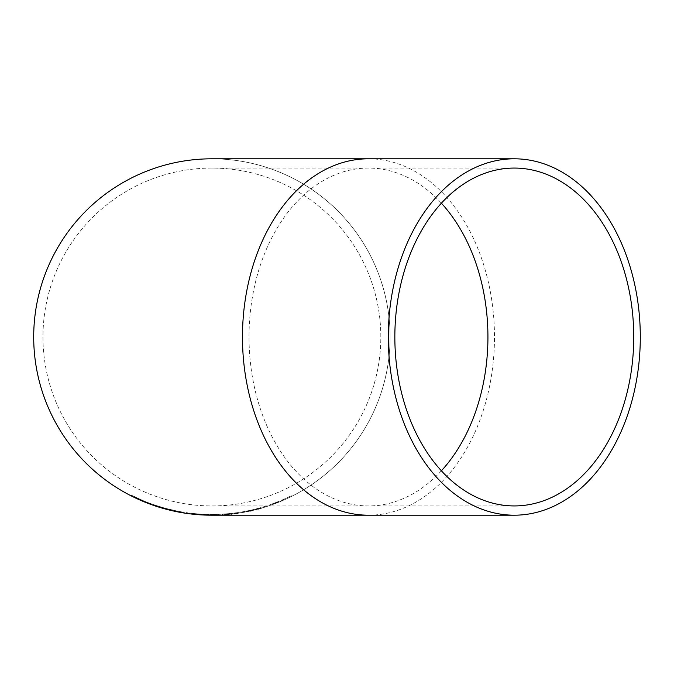 <?xml version="1.0" encoding="UTF-8"?>
<svg xmlns="http://www.w3.org/2000/svg" width="674" height="674" viewBox="0 0 674 674"><rect width="100%" height="100%" fill="white"/><g stroke="black" fill="none" stroke-linecap="round" stroke-linejoin="round"><path stroke-width="0.51" stroke-dasharray="3.37 2.53" d="M257.131 508.626L253.02 509.654L257.131 508.626L257.131 509.359L258.968 508.87L258.968 508.129M251.385 510.033L248.352 510.698A177.481 177.481 0 0 0 248.529 510.665L249.085 510.547A177.481 177.481 0 0 0 258.867 508.154A177.481 177.481 0 0 1 251.385 510.033L251.385 510.766L251.385 510.033M255.53 509.771L249.085 511.271A178.197 178.197 0 0 0 258.867 508.895A178.197 178.197 0 0 1 251.385 510.766L248.352 511.431A178.197 178.197 0 0 0 248.529 511.389L256.541 509.51L255.53 509.771L255.53 509.039M249.085 511.271L249.085 510.547L249.085 511.271M258.867 508.895L258.867 508.154L258.867 508.895M258.968 508.87L257.131 509.359M256.541 509.51L256.541 508.777M255.631 509.746L255.631 509.013M250.442 510.976L250.442 510.243M249.961 511.086L244.401 512.206A178.197 178.197 0 0 1 242.134 512.611A178.197 178.197 0 0 0 244.822 512.13L251.857 509.932L244.881 511.389A177.481 177.481 0 0 1 239.767 512.282A177.481 177.481 0 0 0 244.485 511.465L251.014 510.117L248.521 510.665L248.521 511.389L248.546 510.656L244.401 511.482A177.481 177.481 0 0 1 242.134 511.886A177.481 177.481 0 0 0 244.055 511.549L244.822 511.406A177.481 177.481 0 0 1 242.134 511.886A177.481 177.481 0 0 0 244.822 511.406L248.546 510.656M248.352 511.431L248.352 510.698L248.352 511.431M152.947 505.163L152.947 504.413L164.49 508.036A177.481 177.481 0 0 1 155.231 505.197L164.111 507.926A177.481 177.481 0 0 0 164.245 507.969L152.947 504.413M159.426 507.295L156.098 506.233M155.416 506.014L155.231 505.197A177.481 177.481 0 0 0 162.291 507.412L155.231 505.197L155.231 505.947A178.197 178.197 0 0 0 162.291 508.154A178.197 178.197 0 0 1 162.08 508.095A178.197 178.197 0 0 1 161.524 507.926L161.524 507.185M154.877 505.829L153.621 505.399M159.131 506.46L159.131 507.202L162.998 508.356L162.998 507.615M164.49 508.777L164.49 508.036L164.49 508.777M159.654 506.621L159.654 507.362L164.346 508.735M158.997 507.168L158.997 506.418M157.885 506.814A178.197 178.197 0 0 1 156.326 506.309L156.326 505.559M164.111 507.926L164.111 508.668A178.197 178.197 0 0 0 164.245 508.71L159.679 507.37L159.679 506.629M164.245 508.71L164.245 507.969L164.245 508.71M162.392 508.179L162.392 507.438M156.41 506.334L158.045 506.865M162.291 508.154L162.291 507.412M156.326 506.309L155.231 505.947M141.818 500.066L131.32 495.137A177.481 177.481 0 0 0 131.489 495.23L142.745 500.453A177.481 177.481 0 0 1 142.568 500.386L133.915 496.435L143.436 500.748L141.818 500.066L141.818 500.841M137.437 498.111L137.437 498.895L142.745 501.229L142.745 500.453L142.745 501.229A178.197 178.197 0 0 1 142.568 501.153L142.568 500.386M142.568 501.153L140.352 500.201M139.307 499.746L136.064 498.255M134.421 497.471L133.915 496.435M134.817 497.665L134.21 497.37M134.943 497.724L136.156 498.297M136.241 497.555L136.241 498.339L139.897 500.007L139.897 499.223M143.436 501.523L143.436 500.748M142.062 500.942L142.627 501.178M140.765 500.386L140.318 500.192M138.844 499.535L135.036 497.766M132.601 495.786L132.601 496.586L131.447 496.005L131.447 495.205M135.718 498.094L135.55 497.227M138.667 499.451L137.673 499.004M131.32 495.938L131.32 495.137L131.32 495.938A178.197 178.197 0 0 0 131.489 496.022L140.967 500.47L140.967 499.695M131.489 496.022L131.489 495.23M133.401 496.974L131.902 496.233M165.846 509.14L165.846 508.407L177.38 511.094A177.481 177.481 0 0 1 168.129 509.005L177.009 511.018A177.481 177.481 0 0 0 177.136 511.044L165.846 508.407M172.325 510.749L168.129 509.738L168.129 509.005A177.481 177.481 0 0 0 175.189 510.648L168.129 509.005L168.129 509.738A178.197 178.197 0 0 0 175.189 511.372L175.189 510.648M167.733 509.637L167.733 508.904L167.733 509.637A178.197 178.197 0 0 0 175.687 511.482A178.197 178.197 0 0 1 165.366 509.013A178.197 178.197 0 0 0 167.733 509.637L166.495 509.317M169.284 510.024L170.606 510.344M172.03 509.948L172.03 510.681L175.897 511.524L175.897 510.791M177.38 511.819L177.38 511.094L177.38 511.819A178.197 178.197 0 0 1 168.129 509.738M172.544 510.066L172.544 510.799L177.237 511.793M175.105 510.631L175.105 511.355L172.578 510.808L172.578 510.075M177.136 511.777L177.136 511.044L177.136 511.777A178.197 178.197 0 0 1 177.009 511.751L177.009 511.018M175.291 511.398L175.291 510.665M168.517 509.839L168.938 509.94M169.309 510.033L170.825 510.403M174.423 511.212L174.423 510.479M169.225 510.016L169.225 509.274M152.214 504.152L145.82 501.726A177.481 177.481 0 0 0 148.069 502.61L152.08 504.101A177.481 177.481 0 0 0 152.214 504.152A177.481 177.481 0 0 1 148.069 502.61A177.481 177.481 0 0 0 152.214 504.152L152.214 504.902L152.214 504.152M145.82 502.492L145.82 501.726L145.82 502.492A178.197 178.197 0 0 1 144.303 501.877L144.303 501.111A177.481 177.481 0 0 0 145.82 501.726A177.481 177.481 0 0 1 144.303 501.111L144.303 501.877A178.197 178.197 0 0 0 148.069 503.377L148.069 502.61L148.069 503.377A178.197 178.197 0 0 0 152.214 504.902A178.197 178.197 0 0 1 152.08 504.86L152.08 504.101M152.08 504.86L148.39 503.495L148.39 502.728M150.445 504.27L148.069 503.377L148.069 502.61L148.069 503.377M147.783 503.259L146.907 502.922M185.392 513.217A178.197 178.197 0 0 1 179.705 512.265A178.197 178.197 0 0 0 181.963 512.661L181.963 511.945A177.481 177.481 0 0 1 179.705 511.541A177.481 177.481 0 0 0 181.963 511.945L179.284 511.465A177.481 177.481 0 0 0 188.038 512.872A177.481 177.481 0 0 1 177.043 511.027L177.548 511.128A177.481 177.481 0 0 1 177.422 511.103L181.98 511.945L181.963 512.661L184.364 513.057M179.705 512.265L179.705 511.541L179.705 512.265M204.298 514.321L208.578 514.456A177.481 177.481 0 0 1 205.511 514.372L203.219 514.27A177.481 177.481 0 0 0 205.553 514.372L204.298 514.321L204.298 515.037L208.578 515.163L208.578 514.456M196.53 513.815L202.032 514.211L196.53 513.815L196.53 514.532L198.308 514.675L202.032 514.919L202.032 514.211M199.445 514.043L195.334 513.706L199.445 514.043L199.445 514.759L199.883 514.077M193.034 514.195L197.659 514.624L197.659 513.908L197.659 514.624L199.883 514.793M195.797 514.464L195.797 513.748M195.334 514.422L195.334 513.706M198.67 514.709L197.625 514.624L197.625 513.908M194.567 513.639L194.567 514.355L195.182 514.414M195.544 514.447L195.982 514.481M201.669 514.902L195.292 514.422L195.292 513.706M196.53 514.532L195.292 514.422M202.225 514.936L202.225 514.22M199.1 514.734L198.788 514.001M201.526 514.178L201.526 514.894L200.507 514.835M198.788 514.717L202.984 514.97L202.984 514.262M205.553 515.088L205.553 514.372L205.553 515.088A178.197 178.197 0 0 1 203.219 514.987L203.219 514.27M197.718 513.917L197.718 514.633L194.222 514.321L194.222 513.605M192.991 514.195L192.991 513.47M195.393 514.431L195.393 513.714M203.919 515.02L203.919 514.304A177.481 177.481 0 0 1 200.844 514.136L193.286 513.504A177.481 177.481 0 0 1 190.919 513.243L190.919 513.959A178.197 178.197 0 0 0 193.286 514.22L200.599 514.835A178.197 178.197 0 0 0 203.489 514.995L203.919 515.02A178.197 178.197 0 0 1 200.844 514.852L193.286 514.22A178.197 178.197 0 0 1 192.098 514.094L192.098 513.377M200.684 514.843L195.216 514.414M208.578 515.163A178.197 178.197 0 0 1 205.511 515.079L203.076 514.978L203.076 514.262M205.511 515.079L205.511 514.372M231.999 514.06L229.859 514.287L231.999 514.06L231.999 513.344L229.859 513.571L231.999 513.344M229.859 514.287L229.859 513.571L218.368 514.363L229.859 513.571L229.859 514.287L224.113 514.776L218.368 515.079L218.384 514.363L216.244 514.431L218.384 514.363L218.368 515.079L229.859 514.287M216.244 515.147L218.384 515.079L216.244 515.147L216.244 514.431M225.504 514.675L226.708 514.582M228.073 513.748L218.713 514.355L229.531 513.605L228.073 513.748L228.073 514.464M222.774 514.869L218.713 515.062L218.713 514.355M229.531 514.321L229.531 513.605M218.713 515.062L222.159 514.902M248.099 511.482L244.822 512.13A178.197 178.197 0 0 1 242.134 512.611L242.134 511.886L242.134 512.611A178.197 178.197 0 0 0 244.055 512.274L248.099 511.482L248.099 510.749M248.521 510.665L248.521 511.389L247.636 511.574L247.636 510.85M242.134 512.611L242.134 511.886L242.134 512.611M249.388 511.212L249.388 510.479M247.939 511.515L247.939 510.782M249.169 511.254L244.881 512.114A178.197 178.197 0 0 1 239.767 513.007A178.197 178.197 0 0 0 244.485 512.189L249.169 511.254L249.169 510.53M250.72 510.917L251.014 510.117M248.521 511.389L251.857 510.656L251.857 509.932M239.767 513.007L239.767 512.282L239.767 513.007M250.003 511.077L250.003 510.344M236.186 513.537A178.197 178.197 0 0 1 234.569 513.748L234.047 513.815A178.197 178.197 0 0 0 236.709 513.462L236.186 513.537L236.186 512.813A177.481 177.481 0 0 1 234.569 513.032L234.047 513.099A177.481 177.481 0 0 0 236.709 512.737L236.186 512.813M234.316 513.782L234.316 513.066L234.316 513.782L229.607 514.313A178.197 178.197 0 0 0 238.36 513.217A178.197 178.197 0 0 1 227.365 514.523L227.871 514.481A178.197 178.197 0 0 1 227.745 514.489L237.619 513.327L236.7 513.462L236.709 512.737L229.607 513.596A177.481 177.481 0 0 0 238.36 512.501A177.481 177.481 0 0 1 227.365 513.807L227.871 513.765A177.481 177.481 0 0 1 227.745 513.773L237.619 512.611L235.656 513.605M234.569 513.748L234.569 513.032M234.047 513.815L234.047 513.099M262.919 506.991A177.481 177.481 0 0 0 265.168 506.3A177.481 177.481 0 0 1 262.919 506.991L262.919 507.741L262.919 506.991M265.168 507.05A178.197 178.197 0 0 1 262.919 507.741A178.197 178.197 0 0 0 265.168 507.05L265.168 506.3L265.168 507.05M258.462 509.005L261.124 508.263L261.124 507.522A177.481 177.481 0 0 1 261.007 507.556L256.288 508.845L261.124 507.522L261.124 508.263A178.197 178.197 0 0 1 261.007 508.297L261.007 507.556M256.288 509.578L256.288 508.845A177.481 177.481 0 0 1 254.031 509.409A177.481 177.481 0 0 0 256.288 508.845L256.288 509.578A178.197 178.197 0 0 1 254.031 510.142A178.197 178.197 0 0 0 256.288 509.578M254.031 510.142L254.031 509.409L254.031 510.142M276.803 502.189L279.087 501.271A177.481 177.481 0 0 1 269.836 504.759L278.716 501.422A177.481 177.481 0 0 0 278.842 501.372L274.276 503.916L267.553 506.284L267.553 505.534M276.129 502.45L269.836 504.759A177.481 177.481 0 0 0 276.896 502.155L276.129 502.45L276.129 503.217L269.836 505.517A178.197 178.197 0 0 0 276.896 502.922L276.896 502.155M267.553 506.284L279.087 502.046A178.197 178.197 0 0 1 269.836 505.517L269.836 504.759L269.836 505.517L276.997 502.88L276.997 502.113M270.931 505.138L270.931 504.379M276.896 502.922L276.129 503.217M276.997 502.88L278.716 502.197L278.716 501.422M278.716 502.197A178.197 178.197 0 0 0 278.842 502.147L278.842 501.372L278.842 502.147L276.803 502.956M279.087 502.046L279.087 501.271L279.087 502.046M277.604 502.644L277.604 501.877M265.329 507L265.329 506.25A177.481 177.481 0 0 1 262.767 507.033A177.481 177.481 0 0 0 265.329 506.25L265.329 507A178.197 178.197 0 0 1 262.767 507.783A178.197 178.197 0 0 0 265.329 507M262.767 507.783L262.767 507.033L262.767 507.783M287.68 497.488L291.867 495.449A177.481 177.481 0 0 1 289.618 496.561L283.619 499.341L287.68 497.488L287.68 498.28L291.867 496.241A178.197 178.197 0 0 1 289.618 497.353L289.618 496.561L289.618 497.353L287.09 498.558L283.619 500.125L283.619 499.341A177.481 177.481 0 0 1 281.37 500.319A177.481 177.481 0 0 0 283.619 499.341L283.619 500.125A178.197 178.197 0 0 1 281.37 501.094L281.37 500.319L281.37 501.094A178.197 178.197 0 0 0 283.619 500.125L283.619 499.341L283.619 500.125L287.68 498.28M291.867 496.241L291.867 495.449L291.867 496.241M175.687 511.482L175.687 510.749A177.481 177.481 0 0 1 165.366 508.272A177.481 177.481 0 0 0 167.733 508.904A177.481 177.481 0 0 0 175.687 510.749L175.687 511.482M165.366 509.013L165.366 508.272L165.366 509.013M181.98 511.945L181.98 512.67L177.422 511.827L177.422 511.103L177.422 511.827A178.197 178.197 0 0 0 177.548 511.852L177.548 511.128M179.284 512.189L179.284 511.465L179.284 512.189A178.197 178.197 0 0 0 188.038 513.588L188.038 512.872L188.038 513.588M178.408 512.021L178.408 512.021A178.197 178.197 0 0 1 177.043 511.751L177.043 511.027L177.043 511.751L183.21 512.872M184.676 513.108L184.87 512.417M186.369 512.636L186.369 513.361A178.197 178.197 0 0 0 187.296 513.487L187.296 512.771M183.994 512.998L183.994 512.274L183.994 512.998M183.935 512.99L181.399 512.569M200.844 514.852L200.844 514.136M194.331 514.329L194.331 513.613M190.919 513.959L190.919 513.243A177.481 177.481 0 0 0 193.286 513.504L193.286 514.22L193.286 513.504L193.286 514.22L193.286 513.504L200.599 514.127A177.481 177.481 0 0 0 203.489 514.287L203.919 514.304M196.109 514.498L196.109 513.782M203.489 514.995L203.489 514.287M200.599 514.835L200.599 514.127M214.947 514.456L204.449 514.329A177.481 177.481 0 0 0 204.626 514.338L215.874 514.439A177.481 177.481 0 0 1 215.705 514.439L207.053 514.414L216.565 514.422L214.947 514.456L214.947 515.172L210.305 515.189L207.028 515.13L207.053 514.414M211.619 515.197L215.874 515.155L215.874 514.439L215.874 515.155A178.197 178.197 0 0 1 215.705 515.155L215.705 514.439M215.705 515.155L210.735 515.189L210.735 514.481M208.704 515.172L207.769 515.147M207.255 515.138L207.718 515.147M208.603 515.163L209.066 515.172M209.378 514.464L209.378 515.18L213.026 515.189L216.565 515.138L216.565 514.422M216.565 515.138L214.947 515.172M205.738 514.38L205.738 515.088L204.584 515.046L204.584 514.329M204.584 515.046L205.258 515.071M208.687 515.163L208.687 514.456M208.114 515.155L207.053 515.13M205.915 515.096L204.449 515.037A178.197 178.197 0 0 0 204.626 515.046L214.096 515.18L214.096 514.473M214.096 515.18L211.906 515.197L211.906 514.481M204.626 515.046L204.626 514.338M204.449 515.037L204.449 514.329L204.449 515.037M224.998 514.717L224.998 514.001A177.481 177.481 0 0 1 218.258 514.372A177.481 177.481 0 0 0 224.998 514.001L224.998 514.717A178.197 178.197 0 0 1 218.258 515.079A178.197 178.197 0 0 0 224.998 514.717M218.258 515.079L218.258 514.372L218.258 515.079M227.871 514.481L227.871 513.765M229.607 514.313L229.607 513.596L229.607 514.313M227.745 514.489L227.745 513.773L227.745 514.489M235.041 513.689L235.192 512.948M237.619 513.327L237.619 512.611M227.365 514.523L227.365 513.807L227.365 514.523M238.36 513.217L238.36 512.501L238.36 513.217M244.569 512.173L244.569 511.448A177.481 177.481 0 0 1 241.713 511.962A177.481 177.481 0 0 0 244.569 511.448L244.569 512.173A178.197 178.197 0 0 1 241.713 512.687A178.197 178.197 0 0 0 244.569 512.173M241.713 512.687L241.713 511.962L241.713 512.687M390.094 337A178.197 178.197 0 0 1 211.897 515.197A178.197 178.197 0 0 1 33.7 337A178.197 178.197 0 0 1 211.897 158.803A178.197 178.197 0 0 1 390.094 337M380.827 337A168.93 168.93 0 0 0 211.897 168.07A168.93 168.93 0 0 0 42.968 337A168.93 168.93 0 0 0 211.897 505.93A168.93 168.93 0 0 0 380.827 337M42.968 337A168.93 168.93 0 0 0 211.897 505.93A168.93 168.93 0 0 0 380.827 337A168.93 168.93 0 0 0 211.897 168.07A168.93 168.93 0 0 0 42.968 337A168.93 168.93 0 0 0 211.897 505.93A168.93 168.93 0 0 0 380.827 337A168.93 168.93 0 0 0 211.897 168.07A168.93 168.93 0 0 0 42.968 337M211.897 158.803A178.197 178.197 0 0 1 390.094 337A178.197 178.197 0 0 1 211.897 515.197A178.197 178.197 0 0 0 390.094 337A178.197 178.197 0 0 0 211.897 158.803M252.615 510.479L252.615 509.755M253.003 510.395L253.003 509.662L253.02 510.386M253.062 510.378L253.062 509.645M257.392 509.291L257.392 508.55M162.207 508.129L162.207 507.387M137.597 498.971L137.597 498.187M137.167 498.768L137.167 497.985M138.768 499.501L138.768 498.718M136.99 498.693L136.99 497.901M171.895 510.648L171.895 509.915M150.277 504.203L150.277 503.444M149.712 503.992L149.712 503.234M198.308 514.675L198.308 513.959M193.152 514.211L193.152 513.495M224.113 514.776L224.113 514.06L224.113 514.776M224.13 514.776L224.13 514.06M220.171 515.003L220.171 514.287M244.822 512.13L244.822 511.406L244.822 512.13M247.552 511.591L247.552 510.867M244.401 512.206L244.401 511.482M244.055 512.274L244.055 511.549M244.485 512.189L244.485 511.465M244.881 512.114L244.881 511.389M260.215 508.525L260.215 507.783M259.793 508.634L259.793 507.901M273.602 504.169L273.602 503.411M274.251 503.933L274.251 503.166M274.276 503.916L274.276 503.158M273.728 504.127L273.728 503.36M287.09 498.558L287.09 497.766M289.18 497.564L289.18 496.772M181.812 512.636L181.812 511.911M181.348 512.56L181.348 511.836M210.574 515.189L210.574 514.481M213.026 515.189L213.026 514.481M210.305 515.189L210.305 514.473M210.128 515.189L210.128 514.473M232.134 514.043L232.134 513.327M232.311 514.026L232.311 513.31M231.671 514.094L231.671 513.377M441.386 470.814A168.93 119.45 -90 0 1 368.476 505.93A168.93 119.45 -90 0 1 249.026 337A168.93 119.45 -90 0 1 368.476 168.07A168.93 119.45 -90 0 1 441.386 203.186M368.476 515.197A178.197 126.004 90 0 0 494.48 337A178.197 126.004 90 0 0 368.476 158.803M211.897 505.93L514.296 505.93M211.897 168.07L514.296 168.07"/><path stroke-width="1.01" d="M162.998 508.356L164.49 508.777A178.197 178.197 0 0 1 162.291 508.154L161.524 507.926A178.197 178.197 0 0 1 158.997 507.168L156.326 506.309A178.197 178.197 0 0 1 155.231 505.947L155.416 506.014M153.621 505.399L159.131 507.202M161.524 507.926L158.997 507.168A178.197 178.197 0 0 1 157.885 506.814M158.045 506.865L158.862 507.118M159.19 507.219L159.654 507.362M140.352 500.201L139.307 499.746M136.064 498.255L134.817 497.665M134.151 497.345L134.943 497.724M139.897 500.007L142.062 500.942M142.627 501.178L138.667 499.451M140.318 500.192L138.844 499.535M133.915 497.227L137.437 498.895M135.55 498.01L134.421 497.471M137.673 499.004L135.718 498.094M135.036 497.766L133.401 496.974M131.902 496.233L131.32 495.938M175.189 511.372L167.759 509.645M166.495 509.317L169.284 510.024M170.606 510.344L172.03 510.681M175.897 511.524L177.237 511.793M177.136 511.777L175.105 511.355M170.825 510.403L171.769 510.622M172.081 510.69L172.544 510.799M151.229 504.548L152.214 504.902A178.197 178.197 0 0 1 148.069 503.377L148.39 503.495M151.01 504.472L150.445 504.27M146.907 502.922L145.82 502.492M181.963 512.661A178.197 178.197 0 0 1 179.705 512.265A178.197 178.197 0 0 1 178.408 512.021L177.548 511.852M197.625 514.624L195.797 514.464M196.008 514.489L195.334 514.422M199.445 514.759L198.67 514.709M195.982 514.481L194.567 514.355M196.53 514.532L195.292 514.422M197.718 514.633L201.526 514.894M200.507 514.835L199.1 514.734M205.553 515.088L204.298 515.037M195.393 514.431L194.222 514.321M195.216 514.414L193.152 514.211M203.076 514.978L202.04 514.928M201.669 514.902L200.684 514.843M231.999 514.06L231.46 514.119M226.708 514.582L225.504 514.675M219.227 515.046L218.713 515.062M222.159 514.902L222.774 514.869M250.812 510.892L251.705 510.69M250.72 510.917L249.961 511.086M261.007 508.297L258.462 509.005M180.556 512.417L178.408 512.021M184.87 513.133L180.683 512.442M184.364 513.057L183.935 512.99M183.21 512.872L184.676 513.108M181.399 512.569L179.284 512.189M188.038 513.588A178.197 178.197 0 0 1 187.296 513.487M186.369 513.361A178.197 178.197 0 0 1 185.392 513.217M192.098 514.094A178.197 178.197 0 0 1 190.919 513.959M210.735 515.189L208.704 515.172M208.603 515.163L207.255 515.138M205.915 515.096L208.114 515.155M368.476 515.197L514.296 515.197A178.197 126.004 90 0 0 640.3 337A178.197 126.004 90 0 0 514.296 158.803L368.476 158.803A178.197 126.004 90 0 0 242.472 337A178.197 126.004 90 0 0 368.476 515.197L211.619 515.197M237.619 513.327L236.7 513.462M235.656 513.605L235.192 513.664M394.846 337A168.93 119.45 -90 0 1 514.296 168.07A168.93 119.45 -90 0 1 633.745 337A168.93 119.45 -90 0 1 514.296 505.93A168.93 119.45 -90 0 1 394.846 337M514.296 158.803A178.197 126.004 90 0 0 388.291 337A178.197 126.004 90 0 0 514.296 515.197M211.897 515.197A178.197 178.197 0 0 1 33.7 337A178.197 178.197 0 0 1 211.897 158.803A178.197 178.197 0 0 0 33.7 337A178.197 178.197 0 0 0 211.897 515.197M441.386 203.186A168.93 119.45 -90 0 1 441.386 470.814M368.476 158.803L211.897 158.803"/></g></svg>
